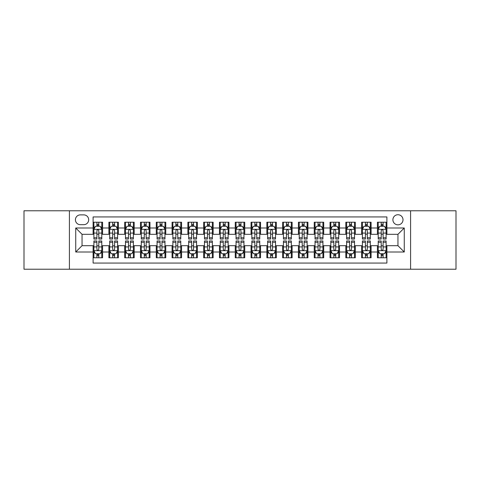 <?xml version="1.0" encoding="UTF-8"?>
<svg xmlns="http://www.w3.org/2000/svg" width="480" height="480" viewBox="0 0 480 480"><rect width="100%" height="100%" fill="white"/><g stroke="black" fill="none" stroke-linecap="round" stroke-linejoin="round"><path stroke-width="0.72" d="M397.95 214.728A5.052 5.052 0 0 0 392.898 219.78A5.052 5.052 0 0 0 397.95 224.838A5.052 5.052 0 0 0 403.008 219.78A5.052 5.052 0 0 0 397.95 214.728M410.586 269.22L456 269.22L456 210.78L410.586 210.78L410.586 269.22L69.414 269.22L69.414 210.78L24 210.78L24 269.22L69.414 269.22M386.898 222.228L377.418 222.228L377.418 227.994L371.1 227.994L371.1 234.312L377.418 234.312L377.418 227.994M371.1 227.994L371.1 222.228L361.626 222.228L361.626 227.994L355.308 227.994L355.308 234.312L361.626 234.312L361.626 227.994M355.308 227.994L355.308 222.228L345.828 222.228L345.828 227.994L339.51 227.994L339.51 234.312L345.828 234.312L345.828 227.994M339.51 227.994L339.51 222.228L330.03 222.228L330.03 227.994L323.712 227.994L323.712 234.312L330.03 234.312L330.03 227.994M323.712 227.994L323.712 222.228L314.238 222.228L314.238 227.994L307.92 227.994L307.92 234.312L314.238 234.312L314.238 227.994M307.92 227.994L307.92 222.228L298.44 222.228L298.44 227.994L292.122 227.994L292.122 234.312L298.44 234.312L298.44 227.994M292.122 227.994L292.122 222.228L282.648 222.228L282.648 227.994L276.33 227.994L276.33 234.312L282.648 234.312L282.648 227.994M276.33 227.994L276.33 222.228L266.85 222.228L266.85 227.994L260.532 227.994L260.532 234.312L266.85 234.312L266.85 227.994M260.532 227.994L260.532 222.228L251.058 222.228L251.058 227.994L244.74 227.994L244.74 234.312L251.058 234.312L251.058 227.994M244.74 227.994L244.74 222.228L235.26 222.228L235.26 227.994L228.942 227.994L228.942 234.312L235.26 234.312L235.26 227.994M228.942 227.994L228.942 222.228L219.468 222.228L219.468 227.994L213.15 227.994L213.15 234.312L219.468 234.312L219.468 227.994M213.15 227.994L213.15 222.228L203.67 222.228L203.67 227.994L197.352 227.994L197.352 234.312L203.67 234.312L203.67 227.994M197.352 227.994L197.352 222.228L187.878 222.228L187.878 227.994L181.56 227.994L181.56 234.312L187.878 234.312L187.878 227.994M181.56 227.994L181.56 222.228L172.08 222.228L172.08 227.994L165.762 227.994L165.762 234.312L172.08 234.312L172.08 227.994M165.762 227.994L165.762 222.228L156.288 222.228L156.288 227.994L149.97 227.994L149.97 234.312L156.288 234.312L156.288 227.994M149.97 227.994L149.97 222.228L140.49 222.228L140.49 227.994L134.172 227.994L134.172 234.312L140.49 234.312L140.49 227.994M134.172 227.994L134.172 222.228L124.692 222.228L124.692 227.994L118.374 227.994L118.374 234.312L124.692 234.312L124.692 227.994M118.374 227.994L118.374 222.228L108.9 222.228L108.9 234.312L102.582 234.312L102.582 222.228L93.102 222.228M93.102 257.772L102.582 257.772L102.582 245.688L108.9 245.688L108.9 257.772L118.374 257.772L118.374 245.688L124.692 245.688L124.692 252.006L118.374 252.006M124.692 252.006L124.692 257.772L134.172 257.772L134.172 245.688L140.49 245.688L140.49 252.006L134.172 252.006M140.49 252.006L140.49 257.772L149.97 257.772L149.97 245.688L156.288 245.688L156.288 252.006L149.97 252.006M156.288 252.006L156.288 257.772L165.762 257.772L165.762 245.688L172.08 245.688L172.08 252.006L165.762 252.006M172.08 252.006L172.08 257.772L181.56 257.772L181.56 245.688L187.878 245.688L187.878 252.006L181.56 252.006M187.878 252.006L187.878 257.772L197.352 257.772L197.352 245.688L203.67 245.688L203.67 252.006L197.352 252.006M203.67 252.006L203.67 257.772L213.15 257.772L213.15 245.688L219.468 245.688L219.468 252.006L213.15 252.006M219.468 252.006L219.468 257.772L228.942 257.772L228.942 245.688L235.26 245.688L235.26 252.006L228.942 252.006M235.26 252.006L235.26 257.772L244.74 257.772L244.74 245.688L251.058 245.688L251.058 252.006L244.74 252.006M251.058 252.006L251.058 257.772L260.532 257.772L260.532 245.688L266.85 245.688L266.85 252.006L260.532 252.006M266.85 252.006L266.85 257.772L276.33 257.772L276.33 245.688L282.648 245.688L282.648 252.006L276.33 252.006M282.648 252.006L282.648 257.772L292.122 257.772L292.122 245.688L298.44 245.688L298.44 252.006L292.122 252.006M298.44 252.006L298.44 257.772L307.92 257.772L307.92 245.688L314.238 245.688L314.238 252.006L307.92 252.006M314.238 252.006L314.238 257.772L323.712 257.772L323.712 245.688L330.03 245.688L330.03 252.006L323.712 252.006M330.03 252.006L330.03 257.772L339.51 257.772L339.51 245.688L345.828 245.688L345.828 252.006L339.51 252.006M345.828 252.006L345.828 257.772L355.308 257.772L355.308 245.688L361.626 245.688L361.626 252.006L355.308 252.006M361.626 252.006L361.626 257.772L371.1 257.772L371.1 245.688L377.418 245.688L377.418 252.006L371.1 252.006M80.31 224.676L83.784 224.676A4.896 4.896 0 0 0 88.68 219.78A4.896 4.896 0 0 0 83.784 214.884L80.31 214.884A4.896 4.896 0 0 0 75.414 219.78A4.896 4.896 0 0 0 80.31 224.676M410.586 210.78L69.414 210.78M386.898 227.994L386.898 216.936L93.102 216.936L93.102 234.312L82.05 234.312L82.05 245.688L93.102 245.688L93.102 263.064L386.898 263.064L386.898 245.688L397.95 245.688L397.95 234.312L386.898 234.312L386.898 227.994L404.268 227.994L404.268 252.006L386.898 252.006M93.102 252.006L75.732 252.006L75.732 227.994L93.102 227.994M377.418 252.006L377.418 257.772L386.898 257.772M93.102 226.182L93.894 226.182M96.894 226.182L98.79 226.182M101.79 226.182L102.582 226.182M93.102 234.156L93.894 234.156M96.894 234.156L98.79 234.156M101.79 234.156L102.582 234.156M93.102 245.844L93.894 245.844M96.894 245.844L98.79 245.844M101.79 245.844L102.582 245.844M93.102 253.818L93.894 253.818M96.894 253.818L98.79 253.818M101.79 253.818L102.582 253.818M108.9 234.156L109.692 234.156M112.692 234.156L114.588 234.156M117.588 234.156L118.374 234.156M108.9 226.182L109.692 226.182M112.692 226.182L114.588 226.182M117.588 226.182L118.374 226.182M108.9 245.844L109.692 245.844M112.692 245.844L114.588 245.844M117.588 245.844L118.374 245.844M108.9 253.818L109.692 253.818M112.692 253.818L114.588 253.818M117.588 253.818L118.374 253.818M124.692 245.844L125.484 245.844M128.484 245.844L130.38 245.844M133.38 245.844L134.172 245.844M124.692 253.818L125.484 253.818M128.484 253.818L130.38 253.818M133.38 253.818L134.172 253.818M124.692 226.182L125.484 226.182M128.484 226.182L130.38 226.182M133.38 226.182L134.172 226.182M124.692 234.156L125.484 234.156M128.484 234.156L130.38 234.156M133.38 234.156L134.172 234.156M140.49 245.844L141.282 245.844M144.282 245.844L146.178 245.844M149.178 245.844L149.97 245.844M140.49 253.818L141.282 253.818M144.282 253.818L146.178 253.818M149.178 253.818L149.97 253.818M140.49 226.182L141.282 226.182M144.282 226.182L146.178 226.182M149.178 226.182L149.97 226.182M140.49 234.156L141.282 234.156M144.282 234.156L146.178 234.156M149.178 234.156L149.97 234.156M156.288 245.844L157.074 245.844M160.074 245.844L161.97 245.844M164.97 245.844L165.762 245.844M156.288 253.818L157.074 253.818M160.074 253.818L161.97 253.818M164.97 253.818L165.762 253.818M156.288 226.182L157.074 226.182M160.074 226.182L161.97 226.182M164.97 226.182L165.762 226.182M156.288 234.156L157.074 234.156M160.074 234.156L161.97 234.156M164.97 234.156L165.762 234.156M172.08 245.844L172.872 245.844M175.872 245.844L177.768 245.844M180.768 245.844L181.56 245.844M172.08 253.818L172.872 253.818M175.872 253.818L177.768 253.818M180.768 253.818L181.56 253.818M172.08 226.182L172.872 226.182M175.872 226.182L177.768 226.182M180.768 226.182L181.56 226.182M172.08 234.156L172.872 234.156M175.872 234.156L177.768 234.156M180.768 234.156L181.56 234.156M187.878 245.844L188.664 245.844M191.664 245.844L193.56 245.844M196.566 245.844L197.352 245.844M187.878 253.818L188.664 253.818M191.664 253.818L193.56 253.818M196.566 253.818L197.352 253.818M187.878 226.182L188.664 226.182M191.664 226.182L193.56 226.182M196.566 226.182L197.352 226.182M187.878 234.156L188.664 234.156M191.664 234.156L193.56 234.156M196.566 234.156L197.352 234.156M203.67 245.844L204.462 245.844M207.462 245.844L209.358 245.844M212.358 245.844L213.15 245.844M203.67 253.818L204.462 253.818M207.462 253.818L209.358 253.818M212.358 253.818L213.15 253.818M203.67 226.182L204.462 226.182M207.462 226.182L209.358 226.182M212.358 226.182L213.15 226.182M203.67 234.156L204.462 234.156M207.462 234.156L209.358 234.156M212.358 234.156L213.15 234.156M219.468 245.844L220.254 245.844M223.26 245.844L225.15 245.844M228.156 245.844L228.942 245.844M219.468 253.818L220.254 253.818M223.26 253.818L225.15 253.818M228.156 253.818L228.942 253.818M219.468 226.182L220.254 226.182M223.26 226.182L225.15 226.182M228.156 226.182L228.942 226.182M219.468 234.156L220.254 234.156M223.26 234.156L225.15 234.156M228.156 234.156L228.942 234.156M235.26 245.844L236.052 245.844M239.052 245.844L240.948 245.844M243.948 245.844L244.74 245.844M235.26 253.818L236.052 253.818M239.052 253.818L240.948 253.818M243.948 253.818L244.74 253.818M235.26 226.182L236.052 226.182M239.052 226.182L240.948 226.182M243.948 226.182L244.74 226.182M235.26 234.156L236.052 234.156M239.052 234.156L240.948 234.156M243.948 234.156L244.74 234.156M251.058 245.844L251.844 245.844M254.85 245.844L256.74 245.844M259.746 245.844L260.532 245.844M251.058 253.818L251.844 253.818M254.85 253.818L256.74 253.818M259.746 253.818L260.532 253.818M251.058 226.182L251.844 226.182M254.85 226.182L256.74 226.182M259.746 226.182L260.532 226.182M251.058 234.156L251.844 234.156M254.85 234.156L256.74 234.156M259.746 234.156L260.532 234.156M266.85 245.844L267.642 245.844M270.642 245.844L272.538 245.844M275.538 245.844L276.33 245.844M266.85 253.818L267.642 253.818M270.642 253.818L272.538 253.818M275.538 253.818L276.33 253.818M266.85 226.182L267.642 226.182M270.642 226.182L272.538 226.182M275.538 226.182L276.33 226.182M266.85 234.156L267.642 234.156M270.642 234.156L272.538 234.156M275.538 234.156L276.33 234.156M282.648 245.844L283.434 245.844M286.44 245.844L288.336 245.844M291.336 245.844L292.122 245.844M282.648 253.818L283.434 253.818M286.44 253.818L288.336 253.818M291.336 253.818L292.122 253.818M282.648 226.182L283.434 226.182M286.44 226.182L288.336 226.182M291.336 226.182L292.122 226.182M282.648 234.156L283.434 234.156M286.44 234.156L288.336 234.156M291.336 234.156L292.122 234.156M298.44 245.844L299.232 245.844M302.232 245.844L304.128 245.844M307.128 245.844L307.92 245.844M298.44 253.818L299.232 253.818M302.232 253.818L304.128 253.818M307.128 253.818L307.92 253.818M298.44 226.182L299.232 226.182M302.232 226.182L304.128 226.182M307.128 226.182L307.92 226.182M298.44 234.156L299.232 234.156M302.232 234.156L304.128 234.156M307.128 234.156L307.92 234.156M314.238 245.844L315.03 245.844M318.03 245.844L319.926 245.844M322.926 245.844L323.712 245.844M314.238 253.818L315.03 253.818M318.03 253.818L319.926 253.818M322.926 253.818L323.712 253.818M314.238 226.182L315.03 226.182M318.03 226.182L319.926 226.182M322.926 226.182L323.712 226.182M314.238 234.156L315.03 234.156M318.03 234.156L319.926 234.156M322.926 234.156L323.712 234.156M330.03 245.844L330.822 245.844M333.822 245.844L335.718 245.844M338.718 245.844L339.51 245.844M330.03 253.818L330.822 253.818M333.822 253.818L335.718 253.818M338.718 253.818L339.51 253.818M330.03 226.182L330.822 226.182M333.822 226.182L335.718 226.182M338.718 226.182L339.51 226.182M330.03 234.156L330.822 234.156M333.822 234.156L335.718 234.156M338.718 234.156L339.51 234.156M345.828 245.844L346.62 245.844M349.62 245.844L351.516 245.844M354.516 245.844L355.308 245.844M345.828 253.818L346.62 253.818M349.62 253.818L351.516 253.818M354.516 253.818L355.308 253.818M345.828 226.182L346.62 226.182M349.62 226.182L351.516 226.182M354.516 226.182L355.308 226.182M345.828 234.156L346.62 234.156M349.62 234.156L351.516 234.156M354.516 234.156L355.308 234.156M361.626 245.844L362.412 245.844M365.412 245.844L367.308 245.844M370.308 245.844L371.1 245.844M361.626 253.818L362.412 253.818M365.412 253.818L367.308 253.818M370.308 253.818L371.1 253.818M361.626 226.182L362.412 226.182M365.412 226.182L367.308 226.182M370.308 226.182L371.1 226.182M361.626 234.156L362.412 234.156M365.412 234.156L367.308 234.156M370.308 234.156L371.1 234.156M377.418 245.844L378.21 245.844M381.21 245.844L383.106 245.844M386.106 245.844L386.898 245.844M377.418 253.818L378.21 253.818M381.21 253.818L383.106 253.818M386.106 253.818L386.898 253.818M377.418 226.182L378.21 226.182M381.21 226.182L383.106 226.182M386.106 226.182L386.898 226.182M377.418 234.156L378.21 234.156M381.21 234.156L383.106 234.156M386.106 234.156L386.898 234.156M82.05 234.312L75.732 227.994M82.05 245.688L75.732 252.006M404.268 227.994L397.95 234.312M404.268 252.006L397.95 245.688M98.79 224.286L96.894 224.286M101.79 237.768L98.79 237.768L98.79 239.052L101.79 239.052L101.79 229.416L100.212 226.26L95.472 226.26L93.894 229.416L93.894 239.052L96.894 239.052L96.894 237.768L93.894 237.768M93.894 229.416L93.894 222.228M101.79 229.416L101.79 222.228M96.894 226.26L96.894 222.228M98.79 222.228L98.79 226.26M98.79 237.768L98.79 230.604C98.16 229.386 97.53 229.386 96.894 230.604L96.894 237.768M96.894 255.714L98.79 255.714M93.894 242.232L96.894 242.232L96.894 240.948L93.894 240.948L93.894 250.584L95.472 253.74L100.212 253.74L101.79 250.584L101.79 240.948L98.79 240.948L98.79 242.232L101.79 242.232M101.79 250.584L101.79 257.772M93.894 250.584L93.894 257.772M98.79 253.74L98.79 257.772M96.894 257.772L96.894 253.74M96.894 242.232L96.894 249.396C97.524 250.614 98.16 250.614 98.79 249.396L98.79 242.232M114.588 224.286L112.692 224.286M117.588 237.768L114.588 237.768L114.588 239.052L117.588 239.052L117.588 229.416L116.01 226.26L111.27 226.26L109.692 229.416L109.692 239.052L112.692 239.052L112.692 237.768L109.692 237.768M109.692 229.416L109.692 222.228M117.588 229.416L117.588 222.228M112.692 226.26L112.692 222.228M114.588 222.228L114.588 226.26M114.588 237.768L114.588 230.604C113.952 229.386 113.322 229.386 112.692 230.604L112.692 237.768M130.38 224.286L128.484 224.286M133.38 237.768L130.38 237.768L130.38 239.052L133.38 239.052L133.38 229.416L131.802 226.26L127.062 226.26L125.484 229.416L125.484 239.052L128.484 239.052L128.484 237.768L125.484 237.768M125.484 229.416L125.484 222.228M133.38 229.416L133.38 222.228M128.484 226.26L128.484 222.228M130.38 222.228L130.38 226.26M130.38 237.768L130.38 230.604C129.75 229.386 129.12 229.386 128.484 230.604L128.484 237.768M146.178 224.286L144.282 224.286M149.178 237.768L146.178 237.768L146.178 239.052L149.178 239.052L149.178 229.416L147.6 226.26L142.86 226.26L141.282 229.416L141.282 239.052L144.282 239.052L144.282 237.768L141.282 237.768M141.282 229.416L141.282 222.228M149.178 229.416L149.178 222.228M144.282 226.26L144.282 222.228M146.178 222.228L146.178 226.26M146.178 237.768L146.178 230.604C145.548 229.386 144.912 229.386 144.282 230.604L144.282 237.768M161.97 224.286L160.074 224.286M164.97 237.768L161.97 237.768L161.97 239.052L164.97 239.052L164.97 229.416L163.392 226.26L158.652 226.26L157.074 229.416L157.074 239.052L160.074 239.052L160.074 237.768L157.074 237.768M157.074 229.416L157.074 222.228M164.97 229.416L164.97 222.228M160.074 226.26L160.074 222.228M161.97 222.228L161.97 226.26M161.97 237.768L161.97 230.604C161.34 229.386 160.71 229.386 160.074 230.604L160.074 237.768M112.692 255.714L114.588 255.714M109.692 242.232L112.692 242.232L112.692 240.948L109.692 240.948L109.692 250.584L111.27 253.74L116.01 253.74L117.588 250.584L117.588 240.948L114.588 240.948L114.588 242.232L117.588 242.232M117.588 250.584L117.588 257.772M109.692 250.584L109.692 257.772M114.588 253.74L114.588 257.772M112.692 257.772L112.692 253.74M112.692 242.232L112.692 249.396C113.322 250.614 113.952 250.614 114.588 249.396L114.588 242.232M128.484 255.714L130.38 255.714M125.484 242.232L128.484 242.232L128.484 240.948L125.484 240.948L125.484 250.584L127.062 253.74L131.802 253.74L133.38 250.584L133.38 240.948L130.38 240.948L130.38 242.232L133.38 242.232M133.38 250.584L133.38 257.772M125.484 250.584L125.484 257.772M130.38 253.74L130.38 257.772M128.484 257.772L128.484 253.74M128.484 242.232L128.484 249.396C129.114 250.614 129.75 250.614 130.38 249.396L130.38 242.232M144.282 255.714L146.178 255.714M141.282 242.232L144.282 242.232L144.282 240.948L141.282 240.948L141.282 250.584L142.86 253.74L147.6 253.74L149.178 250.584L149.178 240.948L146.178 240.948L146.178 242.232L149.178 242.232M149.178 250.584L149.178 257.772M141.282 250.584L141.282 257.772M146.178 253.74L146.178 257.772M144.282 257.772L144.282 253.74M144.282 242.232L144.282 249.396C144.912 250.614 145.542 250.614 146.178 249.396L146.178 242.232M160.074 255.714L161.97 255.714M157.074 242.232L160.074 242.232L160.074 240.948L157.074 240.948L157.074 250.584L158.652 253.74L163.392 253.74L164.97 250.584L164.97 240.948L161.97 240.948L161.97 242.232L164.97 242.232M164.97 250.584L164.97 257.772M157.074 250.584L157.074 257.772M161.97 253.74L161.97 257.772M160.074 257.772L160.074 253.74M160.074 242.232L160.074 249.396C160.71 250.614 161.34 250.614 161.97 249.396L161.97 242.232M177.768 224.286L175.872 224.286M180.768 237.768L177.768 237.768L177.768 239.052L180.768 239.052L180.768 229.416L179.19 226.26L174.45 226.26L172.872 229.416L172.872 239.052L175.872 239.052L175.872 237.768L172.872 237.768M172.872 229.416L172.872 222.228M180.768 229.416L180.768 222.228M175.872 226.26L175.872 222.228M177.768 222.228L177.768 226.26M177.768 237.768L177.768 230.604C177.138 229.386 176.502 229.386 175.872 230.604L175.872 237.768M175.872 255.714L177.768 255.714M172.872 242.232L175.872 242.232L175.872 240.948L172.872 240.948L172.872 250.584L174.45 253.74L179.19 253.74L180.768 250.584L180.768 240.948L177.768 240.948L177.768 242.232L180.768 242.232M180.768 250.584L180.768 257.772M172.872 250.584L172.872 257.772M177.768 253.74L177.768 257.772M175.872 257.772L175.872 253.74M175.872 242.232L175.872 249.396C176.502 250.614 177.132 250.614 177.768 249.396L177.768 242.232M193.56 224.286L191.664 224.286M196.566 237.768L193.56 237.768L193.56 239.052L196.566 239.052L196.566 229.416L194.982 226.26L190.242 226.26L188.664 229.416L188.664 239.052L191.664 239.052L191.664 237.768L188.664 237.768M188.664 229.416L188.664 222.228M196.566 229.416L196.566 222.228M191.664 226.26L191.664 222.228M193.56 222.228L193.56 226.26M193.56 237.768L193.56 230.604C192.93 229.386 192.3 229.386 191.664 230.604L191.664 237.768M191.664 255.714L193.56 255.714M188.664 242.232L191.664 242.232L191.664 240.948L188.664 240.948L188.664 250.584L190.242 253.74L194.982 253.74L196.566 250.584L196.566 240.948L193.56 240.948L193.56 242.232L196.566 242.232M196.566 250.584L196.566 257.772M188.664 250.584L188.664 257.772M193.56 253.74L193.56 257.772M191.664 257.772L191.664 253.74M191.664 242.232L191.664 249.396C192.3 250.614 192.93 250.614 193.56 249.396L193.56 242.232M209.358 224.286L207.462 224.286M212.358 237.768L209.358 237.768L209.358 239.052L212.358 239.052L212.358 229.416L210.78 226.26L206.04 226.26L204.462 229.416L204.462 239.052L207.462 239.052L207.462 237.768L204.462 237.768M204.462 229.416L204.462 222.228M212.358 229.416L212.358 222.228M207.462 226.26L207.462 222.228M209.358 222.228L209.358 226.26M209.358 237.768L209.358 230.604C208.728 229.386 208.092 229.386 207.462 230.604L207.462 237.768M207.462 255.714L209.358 255.714M204.462 242.232L207.462 242.232L207.462 240.948L204.462 240.948L204.462 250.584L206.04 253.74L210.78 253.74L212.358 250.584L212.358 240.948L209.358 240.948L209.358 242.232L212.358 242.232M212.358 250.584L212.358 257.772M204.462 250.584L204.462 257.772M209.358 253.74L209.358 257.772M207.462 257.772L207.462 253.74M207.462 242.232L207.462 249.396C208.092 250.614 208.722 250.614 209.358 249.396L209.358 242.232M225.15 224.286L223.26 224.286M228.156 237.768L225.15 237.768L225.15 239.052L228.156 239.052L228.156 229.416L226.572 226.26L221.838 226.26L220.254 229.416L220.254 239.052L223.26 239.052L223.26 237.768L220.254 237.768M220.254 229.416L220.254 222.228M228.156 229.416L228.156 222.228M223.26 226.26L223.26 222.228M225.15 222.228L225.15 226.26M225.15 237.768L225.15 230.604C224.52 229.386 223.89 229.386 223.26 230.604L223.26 237.768M223.26 255.714L225.15 255.714M220.254 242.232L223.26 242.232L223.26 240.948L220.254 240.948L220.254 250.584L221.838 253.74L226.572 253.74L228.156 250.584L228.156 240.948L225.15 240.948L225.15 242.232L228.156 242.232M228.156 250.584L228.156 257.772M220.254 250.584L220.254 257.772M225.15 253.74L225.15 257.772M223.26 257.772L223.26 253.74M223.26 242.232L223.26 249.396C223.89 250.614 224.52 250.614 225.15 249.396L225.15 242.232M240.948 224.286L239.052 224.286M243.948 237.768L240.948 237.768L240.948 239.052L243.948 239.052L243.948 229.416L242.37 226.26L237.63 226.26L236.052 229.416L236.052 239.052L239.052 239.052L239.052 237.768L236.052 237.768M236.052 229.416L236.052 222.228M243.948 229.416L243.948 222.228M239.052 226.26L239.052 222.228M240.948 222.228L240.948 226.26M240.948 237.768L240.948 230.604C240.318 229.386 239.682 229.386 239.052 230.604L239.052 237.768M239.052 255.714L240.948 255.714M236.052 242.232L239.052 242.232L239.052 240.948L236.052 240.948L236.052 250.584L237.63 253.74L242.37 253.74L243.948 250.584L243.948 240.948L240.948 240.948L240.948 242.232L243.948 242.232M243.948 250.584L243.948 257.772M236.052 250.584L236.052 257.772M240.948 253.74L240.948 257.772M239.052 257.772L239.052 253.74M239.052 242.232L239.052 249.396C239.682 250.614 240.318 250.614 240.948 249.396L240.948 242.232M256.74 224.286L254.85 224.286M259.746 237.768L256.74 237.768L256.74 239.052L259.746 239.052L259.746 229.416L258.162 226.26L253.428 226.26L251.844 229.416L251.844 239.052L254.85 239.052L254.85 237.768L251.844 237.768M251.844 229.416L251.844 222.228M259.746 229.416L259.746 222.228M254.85 226.26L254.85 222.228M256.74 222.228L256.74 226.26M256.74 237.768L256.74 230.604C256.11 229.386 255.48 229.386 254.85 230.604L254.85 237.768M254.85 255.714L256.74 255.714M251.844 242.232L254.85 242.232L254.85 240.948L251.844 240.948L251.844 250.584L253.428 253.74L258.162 253.74L259.746 250.584L259.746 240.948L256.74 240.948L256.74 242.232L259.746 242.232M259.746 250.584L259.746 257.772M251.844 250.584L251.844 257.772M256.74 253.74L256.74 257.772M254.85 257.772L254.85 253.74M254.85 242.232L254.85 249.396C255.48 250.614 256.11 250.614 256.74 249.396L256.74 242.232M272.538 224.286L270.642 224.286M275.538 237.768L272.538 237.768L272.538 239.052L275.538 239.052L275.538 229.416L273.96 226.26L269.22 226.26L267.642 229.416L267.642 239.052L270.642 239.052L270.642 237.768L267.642 237.768M267.642 229.416L267.642 222.228M275.538 229.416L275.538 222.228M270.642 226.26L270.642 222.228M272.538 222.228L272.538 226.26M272.538 237.768L272.538 230.604C271.908 229.386 271.278 229.386 270.642 230.604L270.642 237.768M270.642 255.714L272.538 255.714M267.642 242.232L270.642 242.232L270.642 240.948L267.642 240.948L267.642 250.584L269.22 253.74L273.96 253.74L275.538 250.584L275.538 240.948L272.538 240.948L272.538 242.232L275.538 242.232M275.538 250.584L275.538 257.772M267.642 250.584L267.642 257.772M272.538 253.74L272.538 257.772M270.642 257.772L270.642 253.74M270.642 242.232L270.642 249.396C271.272 250.614 271.908 250.614 272.538 249.396L272.538 242.232M288.336 224.286L286.44 224.286M291.336 237.768L288.336 237.768L288.336 239.052L291.336 239.052L291.336 229.416L289.758 226.26L285.018 226.26L283.434 229.416L283.434 239.052L286.44 239.052L286.44 237.768L283.434 237.768M283.434 229.416L283.434 222.228M291.336 229.416L291.336 222.228M286.44 226.26L286.44 222.228M288.336 222.228L288.336 226.26M288.336 237.768L288.336 230.604C287.7 229.386 287.07 229.386 286.44 230.604L286.44 237.768M286.44 255.714L288.336 255.714M283.434 242.232L286.44 242.232L286.44 240.948L283.434 240.948L283.434 250.584L285.018 253.74L289.758 253.74L291.336 250.584L291.336 240.948L288.336 240.948L288.336 242.232L291.336 242.232M291.336 250.584L291.336 257.772M283.434 250.584L283.434 257.772M288.336 253.74L288.336 257.772M286.44 257.772L286.44 253.74M286.44 242.232L286.44 249.396C287.07 250.614 287.7 250.614 288.336 249.396L288.336 242.232M304.128 224.286L302.232 224.286M307.128 237.768L304.128 237.768L304.128 239.052L307.128 239.052L307.128 229.416L305.55 226.26L300.81 226.26L299.232 229.416L299.232 239.052L302.232 239.052L302.232 237.768L299.232 237.768M299.232 229.416L299.232 222.228M307.128 229.416L307.128 222.228M302.232 226.26L302.232 222.228M304.128 222.228L304.128 226.26M304.128 237.768L304.128 230.604C303.498 229.386 302.868 229.386 302.232 230.604L302.232 237.768M302.232 255.714L304.128 255.714M299.232 242.232L302.232 242.232L302.232 240.948L299.232 240.948L299.232 250.584L300.81 253.74L305.55 253.74L307.128 250.584L307.128 240.948L304.128 240.948L304.128 242.232L307.128 242.232M307.128 250.584L307.128 257.772M299.232 250.584L299.232 257.772M304.128 253.74L304.128 257.772M302.232 257.772L302.232 253.74M302.232 242.232L302.232 249.396C302.862 250.614 303.498 250.614 304.128 249.396L304.128 242.232M319.926 224.286L318.03 224.286M322.926 237.768L319.926 237.768L319.926 239.052L322.926 239.052L322.926 229.416L321.348 226.26L316.608 226.26L315.03 229.416L315.03 239.052L318.03 239.052L318.03 237.768L315.03 237.768M315.03 229.416L315.03 222.228M322.926 229.416L322.926 222.228M318.03 226.26L318.03 222.228M319.926 222.228L319.926 226.26M319.926 237.768L319.926 230.604C319.29 229.386 318.66 229.386 318.03 230.604L318.03 237.768M318.03 255.714L319.926 255.714M315.03 242.232L318.03 242.232L318.03 240.948L315.03 240.948L315.03 250.584L316.608 253.74L321.348 253.74L322.926 250.584L322.926 240.948L319.926 240.948L319.926 242.232L322.926 242.232M322.926 250.584L322.926 257.772M315.03 250.584L315.03 257.772M319.926 253.74L319.926 257.772M318.03 257.772L318.03 253.74M318.03 242.232L318.03 249.396C318.66 250.614 319.29 250.614 319.926 249.396L319.926 242.232M335.718 224.286L333.822 224.286M338.718 237.768L335.718 237.768L335.718 239.052L338.718 239.052L338.718 229.416L337.14 226.26L332.4 226.26L330.822 229.416L330.822 239.052L333.822 239.052L333.822 237.768L330.822 237.768M330.822 229.416L330.822 222.228M338.718 229.416L338.718 222.228M333.822 226.26L333.822 222.228M335.718 222.228L335.718 226.26M335.718 237.768L335.718 230.604C335.088 229.386 334.458 229.386 333.822 230.604L333.822 237.768M333.822 255.714L335.718 255.714M330.822 242.232L333.822 242.232L333.822 240.948L330.822 240.948L330.822 250.584L332.4 253.74L337.14 253.74L338.718 250.584L338.718 240.948L335.718 240.948L335.718 242.232L338.718 242.232M338.718 250.584L338.718 257.772M330.822 250.584L330.822 257.772M335.718 253.74L335.718 257.772M333.822 257.772L333.822 253.74M333.822 242.232L333.822 249.396C334.452 250.614 335.088 250.614 335.718 249.396L335.718 242.232M351.516 224.286L349.62 224.286M354.516 237.768L351.516 237.768L351.516 239.052L354.516 239.052L354.516 229.416L352.938 226.26L348.198 226.26L346.62 229.416L346.62 239.052L349.62 239.052L349.62 237.768L346.62 237.768M346.62 229.416L346.62 222.228M354.516 229.416L354.516 222.228M349.62 226.26L349.62 222.228M351.516 222.228L351.516 226.26M351.516 237.768L351.516 230.604C350.886 229.386 350.25 229.386 349.62 230.604L349.62 237.768M349.62 255.714L351.516 255.714M346.62 242.232L349.62 242.232L349.62 240.948L346.62 240.948L346.62 250.584L348.198 253.74L352.938 253.74L354.516 250.584L354.516 240.948L351.516 240.948L351.516 242.232L354.516 242.232M354.516 250.584L354.516 257.772M346.62 250.584L346.62 257.772M351.516 253.74L351.516 257.772M349.62 257.772L349.62 253.74M349.62 242.232L349.62 249.396C350.25 250.614 350.88 250.614 351.516 249.396L351.516 242.232M367.308 224.286L365.412 224.286M370.308 237.768L367.308 237.768L367.308 239.052L370.308 239.052L370.308 229.416L368.73 226.26L363.99 226.26L362.412 229.416L362.412 239.052L365.412 239.052L365.412 237.768L362.412 237.768M362.412 229.416L362.412 222.228M370.308 229.416L370.308 222.228M365.412 226.26L365.412 222.228M367.308 222.228L367.308 226.26M367.308 237.768L367.308 230.604C366.678 229.386 366.048 229.386 365.412 230.604L365.412 237.768M365.412 255.714L367.308 255.714M362.412 242.232L365.412 242.232L365.412 240.948L362.412 240.948L362.412 250.584L363.99 253.74L368.73 253.74L370.308 250.584L370.308 240.948L367.308 240.948L367.308 242.232L370.308 242.232M370.308 250.584L370.308 257.772M362.412 250.584L362.412 257.772M367.308 253.74L367.308 257.772M365.412 257.772L365.412 253.74M365.412 242.232L365.412 249.396C366.048 250.614 366.678 250.614 367.308 249.396L367.308 242.232M383.106 224.286L381.21 224.286M386.106 237.768L383.106 237.768L383.106 239.052L386.106 239.052L386.106 229.416L384.528 226.26L379.788 226.26L378.21 229.416L378.21 239.052L381.21 239.052L381.21 237.768L378.21 237.768M378.21 229.416L378.21 222.228M386.106 229.416L386.106 222.228M381.21 226.26L381.21 222.228M383.106 222.228L383.106 226.26M383.106 237.768L383.106 230.604C382.476 229.386 381.84 229.386 381.21 230.604L381.21 237.768M381.21 255.714L383.106 255.714M378.21 242.232L381.21 242.232L381.21 240.948L378.21 240.948L378.21 250.584L379.788 253.74L384.528 253.74L386.106 250.584L386.106 240.948L383.106 240.948L383.106 242.232L386.106 242.232M386.106 250.584L386.106 257.772M378.21 250.584L378.21 257.772M383.106 253.74L383.106 257.772M381.21 257.772L381.21 253.74M381.21 242.232L381.21 249.396C381.84 250.614 382.47 250.614 383.106 249.396L383.106 242.232M108.9 252.006L102.582 252.006M108.9 227.994L102.582 227.994M101.754 229.338L93.936 229.338M93.894 227.13L95.04 227.13M100.644 227.13L101.79 227.13M96.894 233.076L93.894 233.076M101.79 233.076L98.79 233.076M98.79 225.288L96.894 225.288M93.936 250.662L101.754 250.662M101.79 252.87L100.644 252.87M95.04 252.87L93.894 252.87M98.79 246.924L101.79 246.924M93.894 246.924L96.894 246.924M96.894 254.712L98.79 254.712M117.546 229.338L109.728 229.338M109.692 227.13L110.832 227.13M116.442 227.13L117.588 227.13M112.692 233.076L109.692 233.076M117.588 233.076L114.588 233.076M114.588 225.288L112.692 225.288M133.344 229.338L125.526 229.338M125.484 227.13L126.63 227.13M132.24 227.13L133.38 227.13M128.484 233.076L125.484 233.076M133.38 233.076L130.38 233.076M130.38 225.288L128.484 225.288M149.136 229.338L141.318 229.338M141.282 227.13L142.422 227.13M148.032 227.13L149.178 227.13M144.282 233.076L141.282 233.076M149.178 233.076L146.178 233.076M146.178 225.288L144.282 225.288M164.934 229.338L157.116 229.338M157.074 227.13L158.22 227.13M163.83 227.13L164.97 227.13M160.074 233.076L157.074 233.076M164.97 233.076L161.97 233.076M161.97 225.288L160.074 225.288M109.728 250.662L117.546 250.662M117.588 252.87L116.442 252.87M110.832 252.87L109.692 252.87M114.588 246.924L117.588 246.924M109.692 246.924L112.692 246.924M112.692 254.712L114.588 254.712M125.526 250.662L133.344 250.662M133.38 252.87L132.24 252.87M126.63 252.87L125.484 252.87M130.38 246.924L133.38 246.924M125.484 246.924L128.484 246.924M128.484 254.712L130.38 254.712M141.318 250.662L149.136 250.662M149.178 252.87L148.032 252.87M142.422 252.87L141.282 252.87M146.178 246.924L149.178 246.924M141.282 246.924L144.282 246.924M144.282 254.712L146.178 254.712M157.116 250.662L164.934 250.662M164.97 252.87L163.83 252.87M158.22 252.87L157.074 252.87M161.97 246.924L164.97 246.924M157.074 246.924L160.074 246.924M160.074 254.712L161.97 254.712M180.726 229.338L172.908 229.338M172.872 227.13L174.018 227.13M179.622 227.13L180.768 227.13M175.872 233.076L172.872 233.076M180.768 233.076L177.768 233.076M177.768 225.288L175.872 225.288M172.908 250.662L180.726 250.662M180.768 252.87L179.622 252.87M174.018 252.87L172.872 252.87M177.768 246.924L180.768 246.924M172.872 246.924L175.872 246.924M175.872 254.712L177.768 254.712M196.524 229.338L188.706 229.338M188.664 227.13L189.81 227.13M195.42 227.13L196.566 227.13M191.664 233.076L188.664 233.076M196.566 233.076L193.56 233.076M193.56 225.288L191.664 225.288M188.706 250.662L196.524 250.662M196.566 252.87L195.42 252.87M189.81 252.87L188.664 252.87M193.56 246.924L196.566 246.924M188.664 246.924L191.664 246.924M191.664 254.712L193.56 254.712M212.316 229.338L204.498 229.338M204.462 227.13L205.608 227.13M211.212 227.13L212.358 227.13M207.462 233.076L204.462 233.076M212.358 233.076L209.358 233.076M209.358 225.288L207.462 225.288M204.498 250.662L212.316 250.662M212.358 252.87L211.212 252.87M205.608 252.87L204.462 252.87M209.358 246.924L212.358 246.924M204.462 246.924L207.462 246.924M207.462 254.712L209.358 254.712M228.114 229.338L220.296 229.338M220.254 227.13L221.4 227.13M227.01 227.13L228.156 227.13M223.26 233.076L220.254 233.076M228.156 233.076L225.15 233.076M225.15 225.288L223.26 225.288M220.296 250.662L228.114 250.662M228.156 252.87L227.01 252.87M221.4 252.87L220.254 252.87M225.15 246.924L228.156 246.924M220.254 246.924L223.26 246.924M223.26 254.712L225.15 254.712M243.912 229.338L236.088 229.338M236.052 227.13L237.198 227.13M242.802 227.13L243.948 227.13M239.052 233.076L236.052 233.076M243.948 233.076L240.948 233.076M240.948 225.288L239.052 225.288M236.088 250.662L243.912 250.662M243.948 252.87L242.802 252.87M237.198 252.87L236.052 252.87M240.948 246.924L243.948 246.924M236.052 246.924L239.052 246.924M239.052 254.712L240.948 254.712M259.704 229.338L251.886 229.338M251.844 227.13L252.99 227.13M258.6 227.13L259.746 227.13M254.85 233.076L251.844 233.076M259.746 233.076L256.74 233.076M256.74 225.288L254.85 225.288M251.886 250.662L259.704 250.662M259.746 252.87L258.6 252.87M252.99 252.87L251.844 252.87M256.74 246.924L259.746 246.924M251.844 246.924L254.85 246.924M254.85 254.712L256.74 254.712M275.502 229.338L267.684 229.338M267.642 227.13L268.788 227.13M274.392 227.13L275.538 227.13M270.642 233.076L267.642 233.076M275.538 233.076L272.538 233.076M272.538 225.288L270.642 225.288M267.684 250.662L275.502 250.662M275.538 252.87L274.392 252.87M268.788 252.87L267.642 252.87M272.538 246.924L275.538 246.924M267.642 246.924L270.642 246.924M270.642 254.712L272.538 254.712M291.294 229.338L283.476 229.338M283.434 227.13L284.58 227.13M290.19 227.13L291.336 227.13M286.44 233.076L283.434 233.076M291.336 233.076L288.336 233.076M288.336 225.288L286.44 225.288M283.476 250.662L291.294 250.662M291.336 252.87L290.19 252.87M284.58 252.87L283.434 252.87M288.336 246.924L291.336 246.924M283.434 246.924L286.44 246.924M286.44 254.712L288.336 254.712M307.092 229.338L299.274 229.338M299.232 227.13L300.378 227.13M305.982 227.13L307.128 227.13M302.232 233.076L299.232 233.076M307.128 233.076L304.128 233.076M304.128 225.288L302.232 225.288M299.274 250.662L307.092 250.662M307.128 252.87L305.982 252.87M300.378 252.87L299.232 252.87M304.128 246.924L307.128 246.924M299.232 246.924L302.232 246.924M302.232 254.712L304.128 254.712M322.884 229.338L315.066 229.338M315.03 227.13L316.17 227.13M321.78 227.13L322.926 227.13M318.03 233.076L315.03 233.076M322.926 233.076L319.926 233.076M319.926 225.288L318.03 225.288M315.066 250.662L322.884 250.662M322.926 252.87L321.78 252.87M316.17 252.87L315.03 252.87M319.926 246.924L322.926 246.924M315.03 246.924L318.03 246.924M318.03 254.712L319.926 254.712M338.682 229.338L330.864 229.338M330.822 227.13L331.968 227.13M337.578 227.13L338.718 227.13M333.822 233.076L330.822 233.076M338.718 233.076L335.718 233.076M335.718 225.288L333.822 225.288M330.864 250.662L338.682 250.662M338.718 252.87L337.578 252.87M331.968 252.87L330.822 252.87M335.718 246.924L338.718 246.924M330.822 246.924L333.822 246.924M333.822 254.712L335.718 254.712M354.474 229.338L346.656 229.338M346.62 227.13L347.76 227.13M353.37 227.13L354.516 227.13M349.62 233.076L346.62 233.076M354.516 233.076L351.516 233.076M351.516 225.288L349.62 225.288M346.656 250.662L354.474 250.662M354.516 252.87L353.37 252.87M347.76 252.87L346.62 252.87M351.516 246.924L354.516 246.924M346.62 246.924L349.62 246.924M349.62 254.712L351.516 254.712M370.272 229.338L362.454 229.338M362.412 227.13L363.558 227.13M369.168 227.13L370.308 227.13M365.412 233.076L362.412 233.076M370.308 233.076L367.308 233.076M367.308 225.288L365.412 225.288M362.454 250.662L370.272 250.662M370.308 252.87L369.168 252.87M363.558 252.87L362.412 252.87M367.308 246.924L370.308 246.924M362.412 246.924L365.412 246.924M365.412 254.712L367.308 254.712M386.064 229.338L378.246 229.338M378.21 227.13L379.356 227.13M384.96 227.13L386.106 227.13M381.21 233.076L378.21 233.076M386.106 233.076L383.106 233.076M383.106 225.288L381.21 225.288M378.246 250.662L386.064 250.662M386.106 252.87L384.96 252.87M379.356 252.87L378.21 252.87M383.106 246.924L386.106 246.924M378.21 246.924L381.21 246.924M381.21 254.712L383.106 254.712"/></g></svg>
